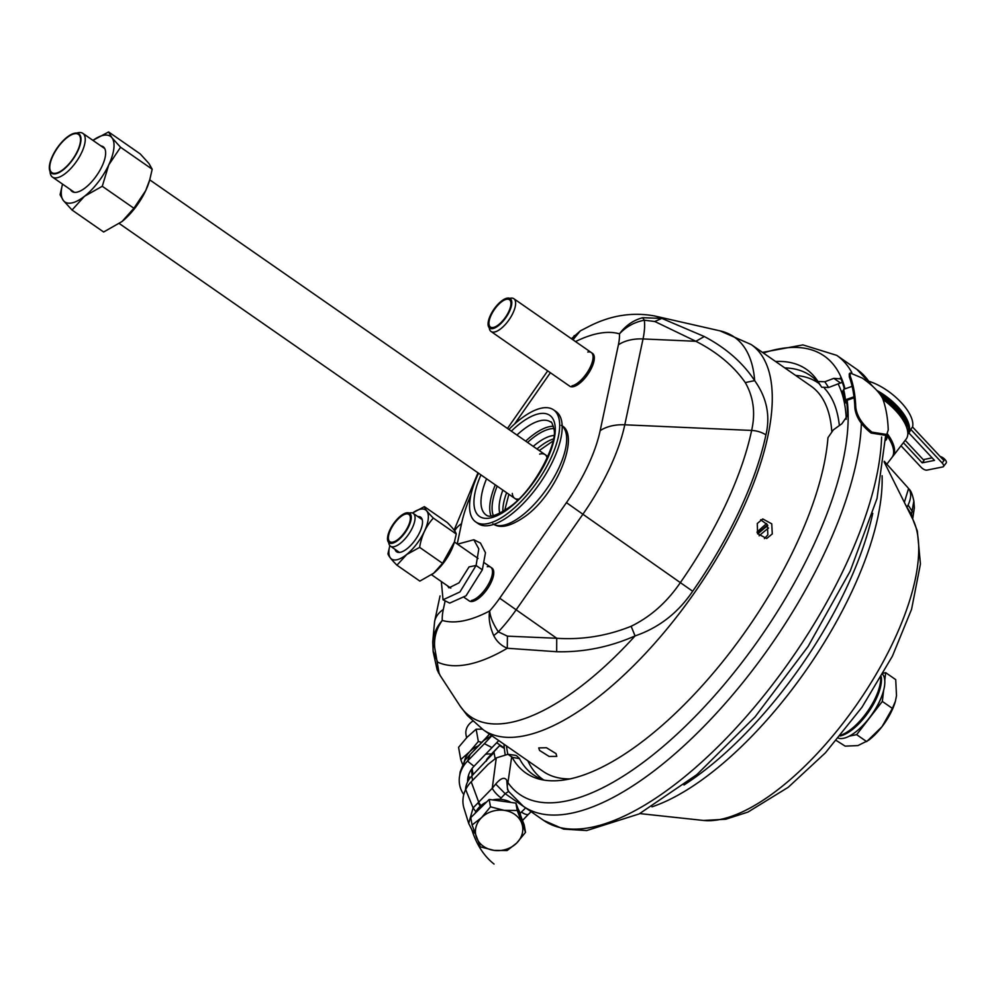 <?xml version="1.0" encoding="UTF-8"?>
<svg xmlns="http://www.w3.org/2000/svg" width="996" height="996" viewBox="0 0 996 996"><rect width="100%" height="100%" fill="white"/><g stroke="black" fill="none" stroke-linecap="round" stroke-linejoin="round"><path stroke-width="1.49" d="M539.583 750.461L549.107 756.437L556.789 756.375L556.029 753.611L546.455 747.735L538.712 747.909L539.583 750.461M757.62 533.657L766.671 538.525L772.274 533.931L771.751 523.821L762.749 518.941L757.284 523.51L757.62 533.657M764.405 538.612L767.866 534.802L767.356 524.693L760.62 519.75M473.66 599.779A19.97 8.093 -55.2 0 0 473.635 601.136M574.231 385.079A19.97 8.093 -55.2 0 0 574.206 386.448M506.491 745.942A257.877 104.543 -55.2 0 0 507.836 754.271M503.988 744.211A262.919 106.584 -55.2 0 0 505.134 754.383M838.109 383.871A257.877 104.543 124.8 0 1 846.264 419.291M445.15 600.849L443.307 609.49A58.054 23.53 -55.2 0 0 442.249 620.421A169.681 68.786 -55.2 0 0 489.671 610.934A58.054 23.53 -55.2 0 0 499.706 598.198L566.45 502.631A107.979 43.774 -55.2 0 0 568.417 499.768A107.979 43.774 -55.2 0 0 587.914 465.73A107.979 43.774 -55.2 0 0 600.165 430.658L618.404 344.815A58.054 23.53 -55.2 0 0 619.462 333.872C625.513 325.667 633.232 320.276 642.644 317.712L661.805 318.396L704.321 336.536C726.072 348.027 742.854 362.718 754.669 380.621C766.733 397.578 770.493 415.668 765.924 434.879A234.583 95.093 124.8 0 1 692.681 591.238C678.127 612.839 658.929 627.729 635.075 635.921C609.627 647.114 583.494 652.38 556.677 651.72L507.275 648.259C501.187 645.682 496.668 641.461 493.73 635.597C489.758 626.584 488.401 618.354 489.671 610.934C490.181 616.873 493.07 623.845 498.349 631.838L507.412 636.158L556.727 638.274L556.677 651.72M618.404 344.815A38.271 25.186 12 0 1 643.03 338.939L695.855 341.292L704.321 336.536M572.986 339.823L580.332 330.871L589.42 326.202C610.76 315.346 632.46 311.922 654.534 315.956A205.649 83.365 -55.2 0 1 661.805 318.396L654.808 321.496L695.855 341.292C717.095 352.111 733.566 365.881 745.282 382.576L754.669 380.621A231.122 93.699 124.8 0 0 720.058 330.871L751.171 344.529A234.633 95.118 -55.2 0 1 741.248 512.367A234.633 95.118 -55.2 0 1 595.048 699.615A234.633 95.118 -55.2 0 1 483.359 729.869L543.106 771.39A234.633 95.118 124.8 0 0 570.048 778.897M642.644 317.712L644.325 320.214L654.808 321.496M575.526 341.578A169.681 68.786 -55.2 0 1 619.462 333.872C626.123 326.676 634.415 322.119 644.325 320.214A84.274 34.163 -55.2 0 1 643.03 338.939L624.791 424.794A38.271 25.186 -168 0 0 600.165 430.658M484.442 562.865L491.974 568.094A19.97 8.093 124.8 0 1 491.128 582.386A19.97 8.093 124.8 0 1 469.178 600.887A19.97 8.093 124.8 0 1 468.606 600.389M489.285 327.796A19.97 8.093 -55.2 0 0 491.053 331.506A19.97 8.093 -55.2 0 0 507.91 321.359A19.97 8.093 -55.2 0 0 513.836 298.713L592.533 353.406A19.97 8.093 124.8 0 1 591.686 367.686A19.97 8.093 124.8 0 1 569.749 386.199A19.97 8.093 124.8 0 1 569.164 385.701M438.987 673.62L437.157 669.86L433.148 651.67L432.986 644.922C432.7 635.934 435.787 627.766 442.249 620.421C436.41 628.762 433.87 637.764 434.667 647.425L439.087 673.284L440.606 676.296M443.307 609.49A38.271 25.186 -168 0 0 434.605 621.504L432.737 641.735A84.274 34.163 -55.2 0 0 432.986 644.922L434.667 647.425M433.123 651.023L437.717 662.178A205.649 83.365 -55.2 0 0 507.275 648.259L507.412 636.158M493.73 635.597L498.349 631.838A84.274 34.163 -55.2 0 0 516.152 609.801L556.727 638.274C582.249 639.955 607.05 635.958 631.128 626.272L635.075 635.921A231.122 93.699 124.8 0 1 580.431 686.792A231.122 93.699 124.8 0 1 463.327 710.235A231.122 93.699 124.8 0 1 459.716 705.479L439.896 675.101M572.302 339.337L574.256 335.59M513.836 298.713A19.97 8.093 -55.2 0 0 509.74 298.352M504.499 318.583A16.646 6.748 -55.2 0 0 510.911 304.34A16.646 6.748 -55.2 0 0 506.005 299.423A16.646 6.748 -55.2 0 0 495.386 308.162A16.646 6.748 -55.2 0 0 488.974 323.912A16.646 6.748 -55.2 0 0 504.499 318.583M492.821 328.593A17.978 7.283 -55.2 0 0 507.836 314.524A17.978 7.283 -55.2 0 0 510.201 298.613A17.978 7.283 -55.2 0 0 507.076 298.165A17.978 7.283 -55.2 0 0 492.049 312.221A17.978 7.283 -55.2 0 0 489.683 328.132A17.978 7.283 -55.2 0 0 492.821 328.593M587.814 352.036A19.97 8.093 124.8 0 1 590.441 366.827A19.97 8.093 124.8 0 1 571.978 385.838M388.714 542.484A19.97 8.093 -55.2 0 0 390.482 546.194A19.97 8.093 -55.2 0 0 407.339 536.047A19.97 8.093 -55.2 0 0 413.265 513.401A19.97 8.093 -55.2 0 0 409.169 513.04M394.827 522.85A16.646 6.748 -55.2 0 0 388.403 538.599A16.646 6.748 -55.2 0 0 403.928 533.271A16.646 6.748 -55.2 0 0 410.34 519.028A16.646 6.748 -55.2 0 0 405.434 514.11A16.646 6.748 -55.2 0 0 394.827 522.85M406.505 512.853A17.978 7.283 -55.2 0 0 391.478 526.909A17.978 7.283 -55.2 0 0 389.125 542.82A17.978 7.283 -55.2 0 0 392.25 543.281A17.978 7.283 -55.2 0 0 407.277 529.212A17.978 7.283 -55.2 0 0 409.63 513.301A17.978 7.283 -55.2 0 0 406.505 512.853M487.243 566.724A19.97 8.093 124.8 0 1 489.87 581.515A19.97 8.093 124.8 0 1 471.407 600.526M553.552 409.842L556.054 411.572A68.226 27.664 124.8 0 1 554.486 457.475A68.226 27.664 124.8 0 1 510.662 514.82A68.226 27.664 124.8 0 1 478.18 523.622L475.677 521.892A68.226 27.664 -55.2 0 0 508.159 513.089A68.226 27.664 -55.2 0 0 550.676 458.646A68.226 27.664 -55.2 0 0 553.552 409.842A68.226 27.664 -55.2 0 0 521.07 418.631A68.226 27.664 -55.2 0 0 508.894 429.463M478.516 473.2A68.226 27.664 -55.2 0 0 475.677 521.892M474.943 833.328L472.079 830.154L468.705 823.468L464.036 808.403A33.814 28.635 -10.1 0 1 465.68 789.554A33.814 28.635 -10.1 0 1 471.208 781.785L478.715 802.203A11.653 4.009 -135.8 0 0 480.956 805.615M544.575 780.192A242.962 98.492 124.8 0 1 519.489 758.641L512.156 757.309L507.985 754.296L496.269 757.919L488.09 764.405L471.208 781.785M508.682 791.359L505.159 793.675L495.684 784.064L492.261 788.259A11.653 4.009 44.2 0 0 501.187 797.983L499.892 799.315M495.684 784.064C500.888 778.013 504.574 776.755 506.752 780.266L507.537 789.691M506.752 780.266L507.948 782.632A11.653 10.533 -34.8 0 0 509.043 791.882L523.348 806.299A274.572 111.315 -55.2 0 0 702.815 727.553A274.572 111.315 -55.2 0 0 854.568 470.237A274.572 111.315 -55.2 0 0 861.366 423.425M507.512 789.666L509.056 791.895A11.653 10.533 -34.8 0 1 509.043 791.882M511.732 756.599L507.948 782.632A266.903 108.203 124.8 0 0 680.803 730.628A266.903 108.203 124.8 0 0 841.483 467.61A266.903 108.203 124.8 0 0 847.148 400.255M846.525 400.467A266.256 107.942 124.8 0 1 847.546 415.569L841.906 423.723L833.391 429.836L827.962 437.667A245.8 99.65 -55.2 0 1 714.979 671.055A245.8 99.65 -55.2 0 1 540.828 779.495A245.8 99.65 -55.2 0 1 512.156 757.309M519.364 758.404L516.588 755.703L514.733 755.229M527.93 809.487L525.651 807.918L521.418 812.051A11.653 4.009 44.2 0 0 528.689 814.068A11.653 4.009 44.2 0 0 528.689 814.056L522.502 820.443M468.68 823.406L473.088 807.918L465.68 789.542M496.269 757.919L492.261 788.259L473.088 807.918L475.876 811.752M525.664 807.905L505.159 793.675L501.187 797.983M464.945 760.284L470.212 754.458A11.653 4.009 -135.8 0 1 470.436 754.134L464.945 760.284L460.077 772.672M484.006 740.165A11.653 4.009 44.2 0 0 483.981 740.19A11.653 4.009 44.2 0 0 483.757 740.501L489.397 734.064M485.687 754.233A16.646 14.093 -10.1 0 1 491.439 754.121M498.759 740.576L473.972 766.298A25.996 22.012 -10.1 0 0 469.838 772.037A25.996 22.012 -10.1 0 0 467.883 777.876L467.983 777.366M471.581 769.161A16.646 14.093 169.9 0 0 472.453 770.879M472.976 774.788A16.646 14.093 -10.1 0 1 471.643 771.053A16.646 14.093 -10.1 0 1 471.556 770.506L471.469 769.323M460.127 772.037L464.684 760.72L461.995 768.825M492.086 747.647L484.392 743.676L492.248 735.322L483.757 740.501L470.212 754.458L467.51 761.056L473.972 766.298M463.775 794.584A33.814 28.635 -10.1 0 1 459.679 775.672A33.814 28.635 -10.1 0 1 461.982 768.825A33.876 28.685 -10.1 0 1 467.51 761.056L484.392 743.676M775.585 361.498A245.8 99.65 124.8 0 1 817.704 381.095A245.8 99.65 124.8 0 1 817.953 381.48L824.837 381.767L833.826 378.356L841.022 378.928A266.256 107.942 124.8 0 1 844.371 389.075M833.826 378.356L840.475 382.974L828.597 387.494L821.725 387.245A242.962 98.492 -55.2 0 0 784.848 367.935M840.475 382.974L842.355 382.389M821.725 387.245L817.953 381.48M840.288 378.032L841.022 378.928M467.622 781.86A25.996 22.012 -10.1 0 1 467.883 777.876M489.459 734.114L487.268 736.766M469.465 778.785L468.506 775.299M516.588 755.703A33.279 18.277 -82.2 0 0 514.509 755.192L514.509 755.192A33.279 18.277 -82.2 0 0 514.409 755.18M520.061 814.043L524.22 824.962L525.527 832.345L516.625 843.126A23.792 20.144 169.9 0 0 522.128 834.013A23.792 20.144 169.9 0 0 521.68 823.107A23.792 20.144 169.9 0 0 515.057 814.616A23.792 20.144 169.9 0 0 504.163 810.346A23.792 20.144 169.9 0 0 481.578 817.604A23.792 20.144 169.9 0 0 476.088 826.717A23.792 20.144 169.9 0 0 476.536 837.624A23.792 20.144 169.9 0 0 494.053 850.385L507.113 850.534L516.625 843.126A23.792 20.144 169.9 0 1 494.053 850.385L480.383 846.861L472.079 825.012L481.578 817.604L490.493 806.822L489.173 799.452L515.903 803.112L520.061 814.043M525.527 832.345L517.223 810.495L504.163 810.346L490.493 806.822M472.079 825.012L470.759 817.641L489.173 799.452M475.067 813.383A23.792 20.144 -10.1 0 1 486.646 801.954M492.634 799.925A23.792 20.144 -10.1 0 1 510.998 802.44M518.244 809.25A23.792 20.144 -10.1 0 1 520.609 815.388L520.634 815.55M466.564 737.799L466.004 734.65A15.812 13.384 -10.1 0 1 466.277 729.446A15.812 13.384 -10.1 0 1 472.739 721.179M517.223 810.495L515.903 803.112M481.877 742.356L478.341 741.485L469.751 751.631L460.762 759.612L458.571 747.324L467.174 737.165L476.15 729.197L482.338 729.147M460.762 759.612L462.455 764.069M478.341 741.485L476.15 729.197M478.466 745.867A23.294 19.721 169.9 0 0 469.751 751.631A23.294 19.721 169.9 0 0 464.559 760.77M504.35 748.432L499.631 745.581L494.253 751.445A6.661 2.291 44.2 0 0 494.053 752.59L495.124 758.616M494.253 751.445L499.619 745.581L492.858 752.565M486.359 761.006A6.661 5.64 -10.1 0 1 487.517 759.326L471.805 775.984A25.796 21.837 -10.1 0 0 465.505 789.903M906.858 507.375L908.103 505.072C911.352 497.988 911.502 492.472 908.564 488.526L907.792 487.579M904.356 502.358L908.564 488.526L909.136 489.185L907.73 487.505M910.73 515.106A13.309 4.731 -154.9 0 0 909.908 513.475M909.311 512.293A13.309 4.731 25.1 0 1 910.954 515.48L910.929 515.517M906.895 507.313L911.502 514.322L910.954 515.48M914.353 507.699L912.585 518.829M913.867 500.963L911.502 514.322L911.776 517.223M912.535 511.82L908.103 505.072A29.955 9.487 137.2 0 1 906.709 507.076M880.775 677.703L880.85 678.612A38.271 15.513 124.8 0 1 875.845 698.806A38.271 15.513 124.8 0 1 841.695 734.948L840.823 735.197M880.75 677.753A39.94 16.185 124.8 0 1 867.665 711.231A39.94 16.185 124.8 0 1 840.861 735.16M883.016 399.508A39.94 17.355 37.6 0 1 907.294 429.5A39.94 17.355 37.6 0 1 906.111 439.149L892.852 456.367A39.94 17.355 -142.4 0 0 887.336 433.758M882.543 398.213A38.271 16.633 37.6 0 1 906.846 427.695L907.294 429.5M893.001 447.453A39.105 16.994 -142.4 0 0 892.889 447.005A39.105 16.994 -142.4 0 0 887 435.24M886.975 435.7A39.94 17.355 37.6 0 1 893.113 447.901A39.94 17.355 37.6 0 1 891.93 457.55L886.813 464.198M759.126 535.811A154.754 62.736 124.8 0 1 768.576 528.005M50.049 171.461L50.099 172.096A26.631 10.794 -55.2 0 0 52.464 177.101A26.631 10.794 -55.2 0 0 77.24 160.344A26.631 10.794 -55.2 0 0 81.722 152.425A26.631 10.794 -55.2 0 0 82.855 133.377A26.631 10.794 -55.2 0 0 77.339 132.904L76.729 133.078M73.542 157.966A23.294 9.45 -55.2 0 0 77.464 151.031A23.294 9.45 -55.2 0 0 73.629 133.962A23.294 9.45 -55.2 0 0 52.85 155.961A23.294 9.45 -55.2 0 0 49.8 168.262A23.294 9.45 -55.2 0 0 73.542 157.966M52.489 156.036A23.966 9.711 -55.2 0 0 51.481 173.18A23.966 9.711 -55.2 0 0 77.825 150.969A23.966 9.711 -55.2 0 0 78.833 133.825A23.966 9.711 -55.2 0 0 52.489 156.036M539.658 454.089A26.631 10.794 124.8 0 1 547.178 458.098M518.692 499.083A26.631 10.794 124.8 0 1 512.305 493.443M881.97 695.569A36.615 14.84 124.8 0 1 879.344 702.018A36.615 14.84 124.8 0 1 869.496 718.029A36.615 14.84 124.8 0 1 857.979 730.08M884.772 680.467L885.681 672.661L883.402 673.122M895.317 701.508A36.615 14.84 124.8 0 1 895.23 701.831A36.615 14.84 124.8 0 1 891.831 710.696A36.615 14.84 124.8 0 1 881.983 726.719L892.379 708.393L895.416 701.196L896.5 695.718L895.728 679.646L885.681 672.661M849.364 736.106L856.647 734.65L866.682 741.622L881.983 726.719A36.615 14.84 124.8 0 1 868.475 740.327L857.967 745.568L845.193 746.141L836.341 740.538M856.647 734.65L882.332 701.421L883.626 690.365M892.379 708.393L882.332 701.421M882.693 674.379A39.105 15.849 124.8 0 1 879.667 701.06A39.105 15.849 124.8 0 1 838.371 738.148M840.213 735.944A39.105 15.849 -55.2 0 0 876.293 698.719A39.105 15.849 -55.2 0 0 881.261 676.869M149.562 180.438A39.94 16.185 124.8 0 1 149.425 180.923A39.94 16.185 124.8 0 1 145.715 190.597L133.9 208.251L122.072 221.498L103.646 232.006L72.036 210.031L84.473 196.299L102.277 186.277L108.751 164.9L120.566 147.246L111.913 137.734L108.601 131.945L92.927 140.374A39.94 16.185 -55.2 0 1 111.913 137.734A39.94 16.185 -55.2 0 1 108.751 164.9A39.94 16.185 -55.2 0 1 85.096 195.801M108.601 131.945L140.224 153.919L148.89 163.431L152.189 169.22L149.761 179.741L145.715 190.597A39.94 16.185 124.8 0 1 122.657 221.025M62.499 184.21L60.071 194.73L63.371 200.52L72.036 210.031M133.9 208.251L102.277 186.277M152.189 169.22L120.566 147.246M62.536 184.098A39.94 16.185 -55.2 0 0 63.371 200.52A39.94 16.185 -55.2 0 0 84.473 196.299M100.907 145.914A27.253 11.043 124.8 0 1 105.601 151.865A27.253 11.043 124.8 0 1 105.352 156.235A27.253 11.043 124.8 0 1 101.779 166.793A27.253 11.043 124.8 0 1 77.725 191.979A27.253 11.043 124.8 0 1 70.517 189.651M441.34 581.552L443.033 599.791L449.694 603.103L466.041 595.782L482.338 569.824L485.475 552.73L480.458 543.057L473.822 539.757L457.525 544.165M443.033 599.791L459.94 591.948L476.1 565.479L478.815 548.933L473.822 539.757M447.478 585.81L448.947 587.864L459.007 582.847L469.066 566.898L476.1 565.479L482.338 569.824M396.943 565.193C391.291 559.503 388.291 555.681 387.979 553.714L389.847 545.634A29.88 12.114 -55.2 0 0 406.717 554.448A29.88 12.114 -55.2 0 0 428.143 519.675A29.88 12.114 -55.2 0 0 412.531 513.015L424.371 506.628L447.279 522.539C452.931 528.216 455.931 532.051 456.243 534.018L454.425 541.911L442.535 563.288L433.658 573.223L419.851 581.104L396.943 565.193L406.742 554.523L419.627 547.377L442.535 563.288M454.276 542.434A29.88 12.114 124.8 0 1 454.164 542.845A29.88 12.114 124.8 0 1 433.696 573.198A29.88 12.114 124.8 0 1 432.326 574.256A29.88 12.114 124.8 0 1 432.289 574.281M424.371 506.628C424.694 508.595 427.682 512.417 433.347 518.094C426.101 526 421.532 535.761 419.627 547.377M433.347 518.094L456.243 534.018M417.81 516.551A21.041 8.528 124.8 0 1 421.408 517.945A21.041 8.528 124.8 0 1 422.491 521.157A21.041 8.528 124.8 0 1 415.631 539.359A21.041 8.528 124.8 0 1 400.965 552.133A21.041 8.528 124.8 0 1 395.835 551.037A21.041 8.528 124.8 0 1 395.362 550.265A21.041 8.528 124.8 0 1 395.014 549.344M862.287 378.082L850.136 372.965L850.186 375.953A275.904 111.851 -55.2 0 1 855.776 407.327C856.884 416.116 862.262 424.383 871.911 432.127L886.751 434.48L888.245 429.899A275.904 111.851 124.8 0 0 882.668 398.525C879.281 392.075 872.496 385.265 862.287 378.082M886.751 434.48L885.88 435.389L871.027 433.036C861.378 425.292 856 417.025 854.892 408.236A274.572 111.315 124.8 0 0 849.314 376.849L849.252 373.874L850.136 372.965M842.541 391.005L844.944 402.222L845.48 399.794L853.983 396.794A274.572 111.315 -55.2 0 0 852.128 386.336L843.612 389.336L843.077 391.764M854.991 397.491L845.778 400.741L846.712 401.948M846.899 403.579L844.944 402.222M885.606 435.899L877.028 498.486L850.198 571.106L808.067 646.491L755.105 716.796L696.851 774.627L639.121 813.944L586.731 830.552L563.587 829.108L543.579 820.368L523.348 806.299M887.1 434.094L886.701 439.112L885.631 440.406M882.182 397.429A25.622 11.13 37.6 0 1 892.59 406.131A25.622 11.13 37.6 0 1 894.869 408.758M869.57 381.493A38.271 16.633 37.6 0 1 901.094 402.421A38.271 16.633 37.6 0 1 912.548 426.973L910.718 429.338A38.271 16.633 37.6 0 1 909.36 432.202L907.904 434.094A38.271 16.633 -142.4 0 0 876.928 390.482M905.202 440.332L924.027 460.488L922.196 462.854L934.509 460.389L908.825 432.899M912.548 426.973L943.971 460.6L942.141 462.966L910.718 429.338M942.141 462.966A4.992 2.166 -142.4 0 1 943.461 466.539A4.992 2.166 -142.4 0 1 942.726 466.95L926.903 470.124A4.992 2.166 -142.4 0 1 921.039 467.199L901.019 445.772M903.372 442.71L922.196 462.854M932.144 457.849L923.242 459.642M940.162 456.517A4.992 2.166 37.6 0 1 944.88 459.405A4.992 2.166 37.6 0 1 946.2 462.978L943.461 466.539M471.917 829.917A338.827 137.361 -55.2 0 0 494.041 864.055M751.171 344.529L810.906 386.05A234.633 95.118 124.8 0 1 831.747 431.181M527.83 760.782A241.331 97.832 -55.2 0 0 535.4 772.697A241.331 97.832 -55.2 0 0 543.567 779.868M839.354 425.553A241.331 97.832 -55.2 0 0 824.501 388.365M819.011 383.522A241.331 97.832 -55.2 0 0 795.63 375.43M470.834 495.199A107.979 43.774 -55.2 0 0 461.546 523.635L457.226 543.953M550.377 372.741L514.534 424.072M585.337 510.687A134.186 54.407 -55.2 0 0 624.791 424.794L751.631 430.446A228.308 92.553 124.8 0 1 680.343 582.623L582.897 514.247A134.186 54.407 -55.2 0 0 585.337 510.687M566.45 502.631L582.897 514.247L516.152 609.801L499.706 598.198M765.924 434.879A19.97 13.135 12 0 0 751.631 430.446C755.628 412.966 753.499 397.006 745.282 382.576M437.157 669.86L439.087 673.284M454.649 530.868A38.271 25.186 12 0 1 461.546 523.635M631.128 626.272C650.55 616.785 666.959 602.231 680.343 582.623L692.681 591.238M562.18 426.039A59.909 24.29 124.8 0 1 559.403 466.813A59.909 24.29 124.8 0 1 521.443 516.015A59.909 24.29 124.8 0 1 493.867 524.319M511.334 431.156A61.565 24.962 124.8 0 1 520.447 423.25A61.565 24.962 124.8 0 1 554.872 435.152A61.565 24.962 124.8 0 1 508.794 508.483A61.565 24.962 124.8 0 1 480.944 474.88M516.936 435.053A56.573 22.933 124.8 0 1 523.722 429.301A56.573 22.933 124.8 0 1 550.651 422.005C551.286 421.109 552.369 423.412 553.876 428.915C558.407 441.315 534.74 489.97 509.504 507.113C497.216 515.418 489.397 518.032 486.073 514.932A56.573 22.933 124.8 0 1 486.546 478.777M553.353 426.276A56.573 22.933 -55.2 0 0 532.462 435.377A56.573 22.933 -55.2 0 0 525.689 441.128M495.298 484.853A56.573 22.933 -55.2 0 0 491.016 515.965M493.331 515.617A54.917 22.261 124.8 0 1 497.178 486.16M527.569 442.436A54.917 22.261 124.8 0 1 533.557 437.406A54.917 22.261 124.8 0 1 553.826 428.566M499.818 513.251A49.925 20.244 124.8 0 1 502.856 490.107M533.246 446.382A49.925 20.244 124.8 0 1 536.832 443.457A49.925 20.244 124.8 0 1 553.863 435.476M553.39 438.95A49.925 20.244 -55.2 0 0 540.579 446.071A49.925 20.244 -55.2 0 0 536.993 448.984M506.603 492.721A49.925 20.244 -55.2 0 0 502.905 511.583M521.418 812.051L520.124 813.383M478.055 802.863L480.284 806.212M881.609 437.02A274.572 111.315 124.8 0 1 745.12 717.917A274.572 111.315 124.8 0 1 543.579 820.368M851.854 372.616A274.572 111.315 -55.2 0 0 836.74 355.36L856.971 369.429A274.572 111.315 124.8 0 1 871.114 384.966M496.743 742.755L504.312 748.021M763.384 353.007A266.903 108.203 124.8 0 1 821.264 354.103A266.903 108.203 124.8 0 1 845.006 388.851M824.837 381.767L828.597 387.494M471.556 770.506L472.129 775.647M494.053 752.59L487.517 759.326A6.661 2.291 -135.8 0 1 487.729 758.168A6.661 6.25 -137.5 0 0 487.604 758.292A6.661 6.661 0 0 0 486.023 761.355M472.59 780.366L471.805 775.984M884.174 461.97L912.809 519.29A187.821 76.144 124.8 0 1 866.595 689.805A187.821 76.144 124.8 0 1 720.158 819.471A187.821 76.144 124.8 0 1 703.512 820.455L639.806 813.595M651.982 806.847A229.454 93.014 -55.2 0 0 806.947 669.026A229.454 93.014 -55.2 0 0 882.095 475.727M872.757 513.363A231.309 93.773 124.8 0 1 683.991 784.973M909.136 489.185L909.136 489.185C910.879 490.567 912.461 494.551 913.88 501.113L914.365 507.811M767.779 525.552A159.746 64.765 -55.2 0 0 757.769 533.931M756.96 532.15A175.358 71.09 124.8 0 1 766.634 523.572M849.314 376.849L850.186 375.953M855.776 407.327L854.892 408.236M845.48 399.794A266.679 108.103 -55.2 0 0 843.612 389.336M880.427 394.615A35.607 15.475 37.6 0 1 896.027 407.451A35.607 15.475 37.6 0 1 906.958 428.18M907.817 432.837A37.611 16.334 -142.4 0 0 878.821 392.586M483.359 729.869L467.336 715.526L459.716 705.479M654.534 315.956L720.058 330.871M434.605 621.504L440.033 595.932M432.737 641.735L433.148 651.67M477.98 472.826L454.114 530.133M507.462 428.467L547.688 370.873M571.43 338.74L580.332 330.871M491.053 331.506L569.749 386.199M506.005 299.423L508.047 298.837M413.265 513.401L421.545 519.153M454.4 541.986L478.068 558.445M390.482 546.194L399.433 552.419M431.604 574.779L450.802 588.126M464.261 597.476L469.178 600.887M405.434 514.11L407.476 513.525M561.296 425.354C580.867 434.231 557.013 494.091 524.942 516.526C510.525 526.523 499.855 528.926 492.92 523.734M552.992 440.991L539.272 450.565M508.881 494.302L504.686 510.5M531.092 811.678L528.689 814.056M487.542 736.33L470.436 754.134M460.127 772.161L459.691 775.672M817.965 381.505L820.804 385.825M836.74 355.36L802.925 344.902L762.5 352.397M856.971 369.429L873.255 386.871M507.985 754.296L514.932 755.242M472.042 768.538L473.125 774.627M487.604 758.292L493.095 752.304M912.809 519.29L917.328 531.005L920.441 563.997L911.577 609.266L892.391 656.19L862.013 707.21L825.46 752.777L788.222 787.301L747.971 812.064L725.735 819.247L703.512 820.455M907.792 487.567L884.261 461.285M912.672 518.991L914.365 507.798M892.889 447.005L893.113 447.901M767.505 524.979L757.495 533.42M547.862 456.542L149.736 179.853M104.767 148.603L82.855 133.377M517.472 500.266L119.333 223.577M74.376 192.328L52.464 177.101M149.425 180.923L149.674 180.027M454.164 542.845L454.425 541.911M880.526 394.765L898.977 410.95L906.659 427.01"/></g></svg>
